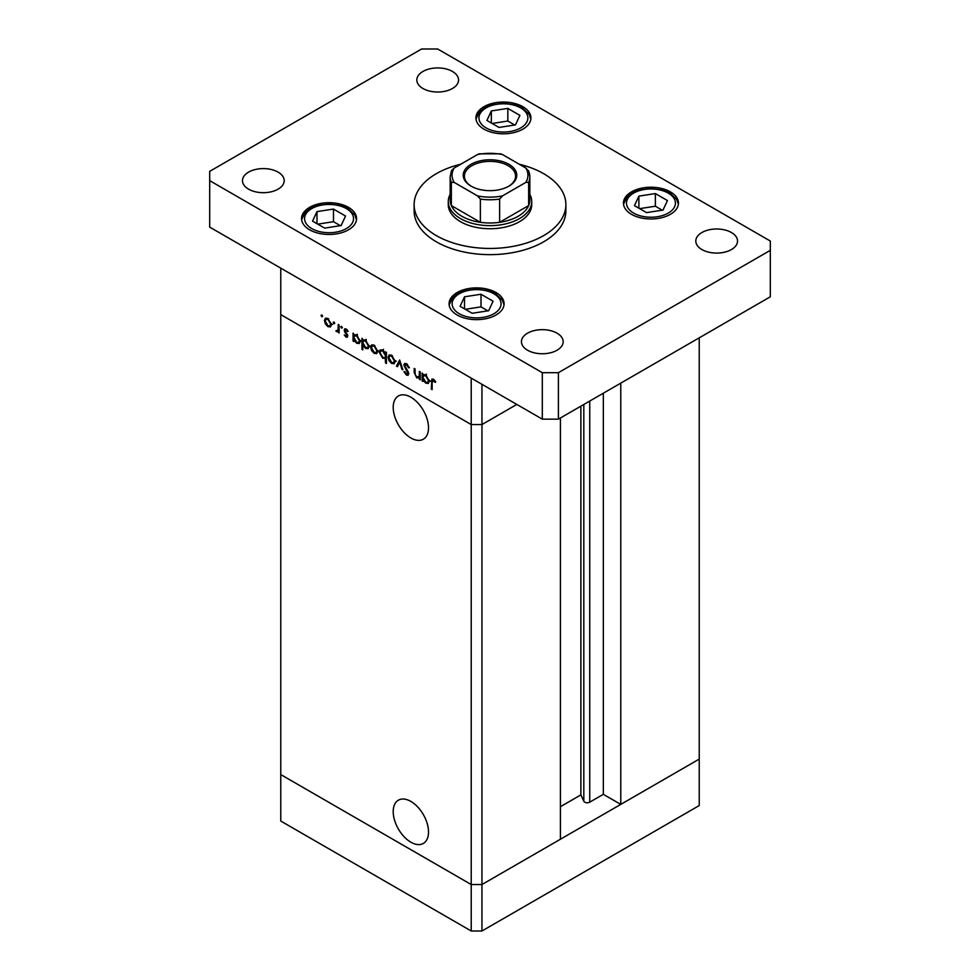 <?xml version="1.0" encoding="UTF-8"?>
<svg xmlns="http://www.w3.org/2000/svg" width="980" height="980" viewBox="0 0 980 980"><rect width="100%" height="100%" fill="white"/><g stroke="black" fill="none" stroke-linecap="round" stroke-linejoin="round"><path stroke-width="1.47" d="M481.952 384.295L481.952 424.56L471.221 424.56L481.952 424.56L516.827 404.434L481.952 424.56L481.952 884.536L471.221 884.536L280.77 774.58L280.77 821.044L471.221 931L481.952 931L699.23 805.56L699.23 759.096L481.952 884.536L471.221 884.536L471.221 931M560.413 417.982L560.413 839.235L481.952 884.536L481.952 931M393.213 407.411A24.966 14.406 -120 0 0 404.115 432.523A24.966 14.406 -120 0 0 423.348 439.212A24.966 14.406 -120 0 0 428.517 427.782A24.966 14.406 -120 0 0 417.627 402.67A24.966 14.406 -120 0 0 398.382 395.981A24.966 14.406 -120 0 0 393.213 407.411M393.213 811.624A24.966 14.406 -120 0 0 404.115 836.749A24.966 14.406 -120 0 0 423.348 843.437A24.966 14.406 -120 0 0 428.517 832.008A24.966 14.406 -120 0 0 417.627 806.883A24.966 14.406 -120 0 0 398.382 800.195A24.966 14.406 -120 0 0 393.213 811.624M620.769 383.131L620.769 804.396L603.337 794.327L589.74 802.167A3.54 2.046 180 0 1 584.741 802.167A3.54 2.046 180 0 1 583.823 801.26L580.871 794.903L560.413 806.712M620.769 804.396L699.23 759.096L699.23 337.83M471.221 424.56L280.77 314.605L280.77 774.58L471.221 884.536L471.221 378.096L280.77 268.14L280.77 314.605L471.221 424.56M580.871 794.903L580.871 406.173M603.337 794.327L603.337 393.201M420.224 377.41L416.77 377.949L414.197 372.461L414.197 368.419L415.042 368.897L415.14 374.483L416.916 377.067L419.244 376.32L419.379 371.396L420.224 371.885L420.224 379.811L418.987 378.194M420.224 376.283L418.632 377.202L420.224 375.757M403.846 365.087L404.605 363.494L406.529 363.702L409.383 367.721L408.599 367.819L406.529 364.817L404.691 365.589L408.256 371.922L408.17 375.279L406.467 375.071L403.968 371.788L404.728 371.567L406.565 374.017L407.95 373.429L403.846 365.087L406.394 363.629M406.639 363.764L404.691 365.589M406.565 374.017L408.672 373.013M399.644 360.003L402.89 369.803L401.971 369.276L399.693 362.196L397.427 366.643L396.508 366.116L399.644 360.003M394.242 363.641L391.632 363.445L389.023 360.628L388.08 357.271L389.158 354.944L391.632 355.238L395.185 361.375L394.095 363.727M376.786 353.56L374.176 353.363L371.567 350.558L370.636 347.202L371.702 344.862L374.176 345.168L377.729 351.293L376.639 353.658M354.442 334.658L356.696 335.074L360.273 341.26L359.256 343.515L356.671 343.257L353.902 340.048L353.902 341.518L353.057 341.028L353.057 333.114L354.184 334.768M321.82 314.935L322.604 316.295L321.82 316.748L321.036 315.389L321.82 314.935M322.604 316.295L321.82 316.748L322.604 316.295M330.566 326.879L327.957 326.683L325.348 323.865L324.405 320.509L325.483 318.182L327.957 318.476L331.51 324.613L330.419 326.965M333.984 321.954L334.756 323.314L333.984 323.768L333.2 322.408L333.984 321.954M334.756 323.314L333.984 323.768L334.756 323.314M338.247 324.564L339.092 325.054L339.092 332.967L338.247 331.313L335.846 330.958L338.1 329.856L338.247 324.564M339.092 330.836L336.581 331.657L339.092 330.199M336.74 330.774L339.092 329.28M341.567 326.34L342.339 327.688L341.567 328.141L340.783 326.781L341.567 326.34M342.339 327.688L341.567 328.141L342.339 327.688M347.765 336.03L346.026 337.108L344.274 334.976L346.026 336.14L346.92 335.589L344.47 331.522L344.727 328.815L346.161 328.986L348.121 331.191L347.557 331.608L346.197 329.99L344.997 330.566L347.765 336.03M347.238 337.255L346.026 337.108L347.753 336.115M346.026 336.14L347.643 335.172M346.932 329.574L344.997 330.566M363.347 339.803L365.613 340.219L369.191 346.406L368.162 348.66L365.577 348.402L362.808 345.132L362.808 349.86L361.963 349.37L361.963 338.247L363.09 339.913M386.402 357.872L382.751 358.325L379.174 352.139L380.203 349.885L382.788 350.13L385.557 353.339L385.557 351.869L386.402 352.359L386.402 363.482L385.557 362.992L385.25 358.57M423.532 374.544L425.798 374.96L429.375 381.147L428.346 383.401L425.761 383.156L422.993 379.946L422.993 381.404L422.147 380.926L422.147 373L423.274 374.666M434.275 379.873L432.143 382.396L432.143 389.611L431.298 389.121L431.947 379.052L433.479 379.272L435.745 381.82L435.255 382.372L432.572 380.277L433.871 379.53M328.998 326.071L327.957 326.683M325.96 323.523L325.348 323.865M325.458 319.909L324.405 320.509M325.25 320.987L327.957 325.715L329.868 325.887L330.664 324.123L327.957 319.455L326.034 319.235L325.25 320.987M328.729 319.015L327.957 319.455M331.436 323.682L330.664 324.123M339.092 332L338.247 332.49M339.264 330.113L338.529 329.415M336.495 330.591L335.846 330.958M347.312 334.364L346.687 334.731M346.357 332.98L345.707 333.347M345.095 331.166L344.47 331.522M346.136 328.974L344.151 330.113M353.902 340.55L353.057 341.028M357.712 342.657L356.671 343.257M353.902 337.537L356.659 342.277L358.643 342.498L359.44 340.771L356.671 336.03L354.638 335.809L353.902 337.537M357.443 335.589L356.671 336.03M360.199 340.329L359.44 340.771M362.808 348.88L361.963 349.37M366.618 347.802L365.577 348.402M362.808 342.682L365.577 347.422L367.549 347.643L368.345 345.903L365.577 341.175L363.555 340.942L362.808 342.682M366.349 340.734L365.577 341.175M369.105 345.462L368.345 345.903M375.218 352.763L374.176 353.363M372.18 350.203L371.567 350.558M371.677 346.589L370.636 347.202M371.469 347.68L374.176 352.396L376.087 352.567L376.884 350.803L374.176 346.136L372.253 345.916L371.469 347.68M374.948 345.695L374.176 346.136M377.655 350.362L376.884 350.803M386.402 362.502L385.557 362.992M383.78 357.737L382.751 358.325M380.252 351.514L379.174 352.139M386.402 352.849L385.557 353.339M385.557 355.85L382.788 351.11L380.816 350.889L380.02 352.629L382.776 357.357L384.809 357.577L386.402 355.36M383.56 350.668L382.788 351.11M392.674 362.833L391.632 363.445M389.636 360.285L389.023 360.628M389.134 356.671L388.08 357.271M388.925 357.749L391.632 362.465L393.543 362.649L394.34 360.885L391.632 356.218L389.709 355.997L388.925 357.749M392.404 355.777L391.632 356.218M395.112 360.444L394.34 360.885M402.609 368.909L401.971 369.276M400.33 361.828L399.693 362.196M398.186 365.148L396.508 366.116M409.273 367.427L408.599 367.819M407.374 364.34L406.529 364.817M408.783 373.735L406.467 375.071M406.688 369.509L406.063 369.864M420.224 378.831L419.379 379.321M417.774 377.374L416.77 377.949M422.993 380.436L422.147 380.926M426.802 382.555L425.761 383.156M422.993 377.435L425.749 382.176L427.733 382.384L428.53 380.657L425.761 375.916L423.728 375.695L422.993 377.435M426.533 375.475L425.761 375.916M429.289 380.216L428.53 380.657M432.143 388.631L431.298 389.121M434.802 380.436L434.054 380.865M460.759 164.224A75.877 43.806 0 0 0 414.124 204.649A75.877 43.806 0 0 0 436.345 235.617A75.877 43.806 0 0 0 519.033 245.11A75.877 43.806 0 0 0 565.877 204.649A75.877 43.806 0 0 0 543.655 173.668A75.877 43.806 0 0 0 519.241 164.224M414.124 204.649L414.124 210.835A75.877 43.806 0 0 0 436.345 241.815A75.877 43.806 0 0 0 519.033 251.309A75.877 43.806 0 0 0 565.877 210.835L565.877 204.649M278.087 172.125A20.862 12.042 0 0 0 255.351 169.516A20.862 12.042 0 0 0 242.464 180.639A20.862 12.042 0 0 0 248.577 189.165A20.862 12.042 0 0 0 271.313 191.774A20.862 12.042 0 0 0 284.2 180.639A20.862 12.042 0 0 0 278.087 172.125M670.394 191.872A27.501 15.876 0 0 0 640.418 188.43A27.501 15.876 0 0 0 623.439 203.093A27.501 15.876 0 0 0 631.5 214.326A27.501 15.876 0 0 0 661.476 217.768A27.501 15.876 0 0 0 678.454 203.093A27.501 15.876 0 0 0 670.394 191.872M496.039 292.53A27.501 15.876 0 0 0 466.064 289.088A27.501 15.876 0 0 0 449.085 303.763A27.501 15.876 0 0 0 457.146 314.997A27.501 15.876 0 0 0 487.109 318.439A27.501 15.876 0 0 0 504.088 303.763A27.501 15.876 0 0 0 496.039 292.53M348.5 207.356A27.501 15.876 0 0 0 318.524 203.914A27.501 15.876 0 0 0 301.546 218.589A27.501 15.876 0 0 0 309.607 229.81A27.501 15.876 0 0 0 339.582 233.252A27.501 15.876 0 0 0 356.561 218.589A27.501 15.876 0 0 0 348.5 207.356M522.855 106.685A27.501 15.876 0 0 0 492.891 103.243A27.501 15.876 0 0 0 475.913 117.919A27.501 15.876 0 0 0 483.961 129.152A27.501 15.876 0 0 0 513.937 132.594A27.501 15.876 0 0 0 530.915 117.919A27.501 15.876 0 0 0 522.855 106.685M731.423 232.517A20.862 12.042 0 0 0 708.687 229.908A20.862 12.042 0 0 0 695.8 241.043A20.862 12.042 0 0 0 701.913 249.557A20.862 12.042 0 0 0 724.649 252.166A20.862 12.042 0 0 0 737.536 241.043A20.862 12.042 0 0 0 731.423 232.517M557.057 333.188A20.862 12.042 0 0 0 534.321 330.579A20.862 12.042 0 0 0 521.446 341.702A20.862 12.042 0 0 0 527.559 350.228A20.862 12.042 0 0 0 550.295 352.837A20.862 12.042 0 0 0 563.169 341.702A20.862 12.042 0 0 0 557.057 333.188M452.442 71.454A20.862 12.042 0 0 0 429.705 68.845A20.862 12.042 0 0 0 416.831 79.98A20.862 12.042 0 0 0 422.944 88.494A20.862 12.042 0 0 0 445.68 91.103A20.862 12.042 0 0 0 458.554 79.98A20.862 12.042 0 0 0 452.442 71.454M448.277 201.549L448.277 204.649A41.724 24.096 0 0 0 460.49 221.676A41.724 24.096 0 0 0 505.974 226.907A41.724 24.096 0 0 0 531.724 204.649L531.724 201.549A41.724 24.096 180 0 1 505.974 223.808A41.724 24.096 180 0 1 460.49 218.589A41.724 24.096 180 0 1 448.277 201.549A41.724 24.096 180 0 1 450.163 194.371M421.596 49L209.683 171.353L209.683 180.639L542.308 372.682L558.404 372.682L770.317 250.329L770.317 241.043L437.693 49L421.596 49M209.683 180.639L209.683 227.103L542.308 419.146L558.404 419.146L770.317 296.793L770.317 250.329M542.308 372.682L542.308 419.146M558.404 372.682L558.404 419.146M341.126 225.559L345.536 216.029L333.47 209.059L316.981 211.619L312.559 221.137L324.637 228.107L341.126 225.559M316.981 223.685L316.981 211.619M340.354 225.67L333.47 221.701L317.753 224.138M333.47 221.701L333.47 209.059M488.665 310.733L493.075 301.215L481.009 294.245L464.52 296.793L460.098 306.311L472.164 313.282L488.665 310.733M464.52 308.859L464.52 296.793M487.881 310.856L481.009 306.875L465.292 309.312M481.009 306.875L481.009 294.245M515.48 124.889L519.902 115.371L507.836 108.4L491.335 110.948L486.925 120.467L498.992 127.437L515.48 124.889M491.335 123.015L491.335 110.948M514.708 125.011L507.836 121.03L492.119 123.468M507.836 121.03L507.836 108.4M663.019 210.063L667.441 200.545L655.363 193.575L638.874 196.123L634.464 205.653L646.53 212.611L663.019 210.063M638.874 208.201L638.874 196.123M662.247 210.186L655.363 206.217L639.646 208.642M655.363 206.217L655.363 193.575M471.086 186.139L471.086 186.139A26.742 15.435 180 0 1 471.086 164.297A26.742 15.435 180 0 1 508.914 164.297A26.742 15.435 180 0 1 508.914 186.139A26.742 15.435 180 0 1 471.086 186.139M508.498 186.371A25.602 14.786 0 0 0 515.602 176.143A25.602 14.786 0 0 0 508.106 165.694A25.602 14.786 0 0 0 480.2 162.496A25.602 14.786 0 0 0 464.398 176.143A25.602 14.786 0 0 0 471.502 186.371M454.169 182.403L451.351 182.329A39.837 22.993 180 0 1 450.163 176.768L450.163 199.994A39.837 22.993 0 0 0 451.351 205.567A39.837 22.993 0 0 0 461.837 216.262A39.837 22.993 0 0 0 480.372 222.313A39.837 22.993 0 0 0 499.629 222.313A39.837 22.993 0 0 0 528.649 205.567A39.837 22.993 0 0 0 529.837 199.994L529.837 176.768A39.837 22.993 180 0 1 528.649 182.329L525.831 182.403A37.938 21.903 0 0 0 525.831 168.033L502.446 154.534A37.938 21.903 0 0 0 477.554 154.534L454.169 168.033A37.938 21.903 0 0 0 454.169 182.403L477.554 195.914A37.938 21.903 0 0 0 502.446 195.914L525.831 182.403M529.837 194.371A41.724 24.096 180 0 1 531.724 201.549M451.351 182.329L451.351 205.567L480.372 222.313L480.372 199.087L477.554 195.914M502.446 195.914L499.629 199.087L499.629 222.313L528.649 205.567L528.649 182.329L528.649 194.432M477.554 154.534L479.269 153.835L500.731 153.835L502.446 154.534M525.831 168.033L528.649 171.206A39.837 22.993 180 0 1 529.837 176.768L528.502 170.618M454.169 168.033L451.498 170.618L450.163 176.768M583.823 801.26L583.823 404.471M589.74 802.167L589.74 401.053M339.092 326.744L338.247 327.222M415.042 371.971L414.197 372.461M420.224 373.784L419.379 374.262M432.168 381.293L431.298 381.796M311.75 228.573A24.463 14.124 0 0 0 346.357 228.573A24.463 14.124 0 0 0 346.357 208.593A24.463 14.124 0 0 0 311.75 208.593A24.463 14.124 0 0 0 311.75 228.573M459.289 313.747A24.463 14.124 0 0 0 493.896 313.747A24.463 14.124 0 0 0 493.896 293.779A24.463 14.124 0 0 0 459.289 293.779A24.463 14.124 0 0 0 459.289 313.747M486.105 127.902A24.463 14.124 0 0 0 520.711 127.902A24.463 14.124 0 0 0 520.711 107.922A24.463 14.124 0 0 0 486.105 107.922A24.463 14.124 0 0 0 486.105 127.902M633.644 213.089A24.463 14.124 0 0 0 668.25 213.089A24.463 14.124 0 0 0 668.25 193.109A24.463 14.124 0 0 0 633.644 193.109A24.463 14.124 0 0 0 633.644 213.089M499.629 199.087A39.837 22.993 180 0 1 480.372 199.087M326.034 319.235L327.639 318.304M329.868 325.887L332.551 324.343M337.549 330.799L339.092 329.905M346.626 336.201L347.729 335.564M345.303 329.893L346.491 329.207M354.638 335.809L357.32 334.254M358.643 342.498L361.326 340.954M363.555 340.942L366.238 339.399M367.549 347.643L370.232 346.099M372.253 345.916L373.858 344.997M376.087 352.567L378.77 351.024M384.809 357.577L386.402 356.659M380.816 350.889L383.499 349.346M389.709 355.997L391.302 355.066M393.543 362.649L396.226 361.106M407.619 374.152L408.77 373.49M423.728 375.695L426.41 374.14M427.733 382.384L430.416 380.84M356.475 219.765L354.797 214.902L347.876 208.446L340.624 205.457L329.035 203.901L317.557 205.433L310.317 208.397L304.792 212.856L301.62 219.765M504.014 304.939L502.324 300.088L495.402 293.62L488.163 290.631L476.562 289.076L465.084 290.607L457.856 293.571L452.319 298.03L449.159 304.939M530.841 119.095L529.151 114.244L522.23 107.776L514.99 104.787L503.389 103.231L491.911 104.762L484.684 107.727L479.147 112.186L475.986 119.095M678.38 204.269L676.69 199.418L669.769 192.962L662.529 189.961L650.928 188.417L639.45 189.949L632.21 192.913L626.686 197.372L623.525 204.269"/></g></svg>

